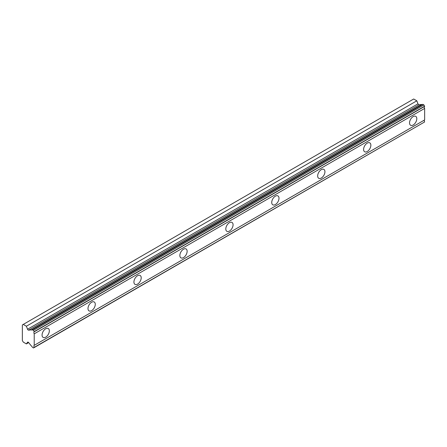 <?xml version="1.0" encoding="UTF-8"?>
<svg xmlns="http://www.w3.org/2000/svg" width="447" height="447" viewBox="0 0 447 447"><rect width="100%" height="100%" fill="white"/><g stroke="black" fill="none" stroke-linecap="round" stroke-linejoin="round"><path stroke-width="0.67" d="M413.168 124.998A5.14 2.967 120 0 0 416.526 120.466A5.14 2.967 120 0 0 415.738 116.343A5.14 2.967 120 0 0 413.168 116.6A5.14 2.967 120 0 0 409.81 121.131A5.14 2.967 120 0 0 410.597 125.255A5.14 2.967 120 0 0 413.168 124.998M45.7 337.155A5.14 2.967 120 0 0 49.058 332.624A5.14 2.967 120 0 0 48.27 328.5A5.14 2.967 120 0 0 45.7 328.757A5.14 2.967 120 0 0 42.342 333.289A5.14 2.967 120 0 0 43.13 337.407A5.14 2.967 120 0 0 45.7 337.155M91.635 310.631A5.14 2.967 120 0 0 94.993 306.1A5.14 2.967 120 0 0 94.205 301.982A5.14 2.967 120 0 0 91.635 302.233A5.14 2.967 120 0 0 88.271 306.771A5.14 2.967 120 0 0 89.059 310.888A5.14 2.967 120 0 0 91.635 310.631M137.564 284.113A5.14 2.967 120 0 0 140.928 279.582A5.14 2.967 120 0 0 140.14 275.464A5.14 2.967 120 0 0 137.564 275.715A5.14 2.967 120 0 0 134.206 280.247A5.14 2.967 120 0 0 134.994 284.37A5.14 2.967 120 0 0 137.564 284.113M183.499 257.595A5.14 2.967 120 0 0 186.857 253.063A5.14 2.967 120 0 0 186.069 248.94A5.14 2.967 120 0 0 183.499 249.197A5.14 2.967 120 0 0 180.141 253.728A5.14 2.967 120 0 0 180.929 257.852A5.14 2.967 120 0 0 183.499 257.595M229.434 231.077A5.14 2.967 120 0 0 232.792 226.545A5.14 2.967 120 0 0 232.004 222.422A5.14 2.967 120 0 0 229.434 222.679A5.14 2.967 120 0 0 226.076 227.21A5.14 2.967 120 0 0 226.864 231.328A5.14 2.967 120 0 0 229.434 231.077M275.369 204.558A5.14 2.967 120 0 0 278.727 200.027A5.14 2.967 120 0 0 277.939 195.903A5.14 2.967 120 0 0 275.369 196.16A5.14 2.967 120 0 0 272.005 200.692A5.14 2.967 120 0 0 272.793 204.81A5.14 2.967 120 0 0 275.369 204.558M321.298 178.035A5.14 2.967 120 0 0 324.662 173.503A5.14 2.967 120 0 0 323.874 169.385A5.14 2.967 120 0 0 321.298 169.637A5.14 2.967 120 0 0 317.94 174.174A5.14 2.967 120 0 0 318.728 178.292A5.14 2.967 120 0 0 321.298 178.035M367.233 151.516A5.14 2.967 120 0 0 370.591 146.985A5.14 2.967 120 0 0 369.803 142.867A5.14 2.967 120 0 0 367.233 143.118A5.14 2.967 120 0 0 363.875 147.65A5.14 2.967 120 0 0 364.663 151.773A5.14 2.967 120 0 0 367.233 151.516M28.602 330.16A1.084 0.626 60 0 1 28.217 330.059A1.084 0.626 60 0 1 27.552 329.232L26.384 326.226L23.255 324.416L22.35 324.935L22.35 340.53L23.255 342.095L26.384 343.905L27.552 342.24A1.084 0.626 60 0 1 27.675 342.128A1.084 0.626 60 0 1 28.602 342.525L31.223 345.816A1.788 1.034 60 0 1 32.19 347.028L33.48 348.001L34.218 347.358A1.788 1.034 60 0 1 34.218 345.335L34.218 333.836A1.788 1.034 60 0 1 34.218 331.808L33.48 330.322L32.19 329.802A1.788 1.034 60 0 1 32.028 329.936A1.788 1.034 60 0 1 31.223 329.897L28.602 330.16L419.035 104.743A1.084 0.626 -120 0 1 418.649 104.643A1.084 0.626 -120 0 1 417.984 103.821L416.822 100.81L413.687 98.999L23.255 324.416M32.19 329.802L422.627 104.386L423.912 104.905L424.65 106.392A1.788 1.034 60 0 0 424.65 108.42L34.218 333.836M34.218 347.576L424.65 121.947A1.788 1.034 60 0 1 424.65 119.919L424.65 108.42M422.264 104.598A1.788 1.034 -120 0 1 421.661 104.481L419.035 104.743M34.218 331.808L424.65 106.392M424.65 119.919L34.218 345.335M424.65 121.947L34.218 347.358M28.658 342.592L26.384 343.905M416.822 100.81L26.384 326.226M421.661 104.481L31.223 329.897M34.218 331.59L424.65 106.179M33.48 330.322L423.912 104.905M422.957 104.352L32.525 329.769M27.552 342.24L27.831 342.078M417.984 103.821L27.552 329.232"/></g></svg>
